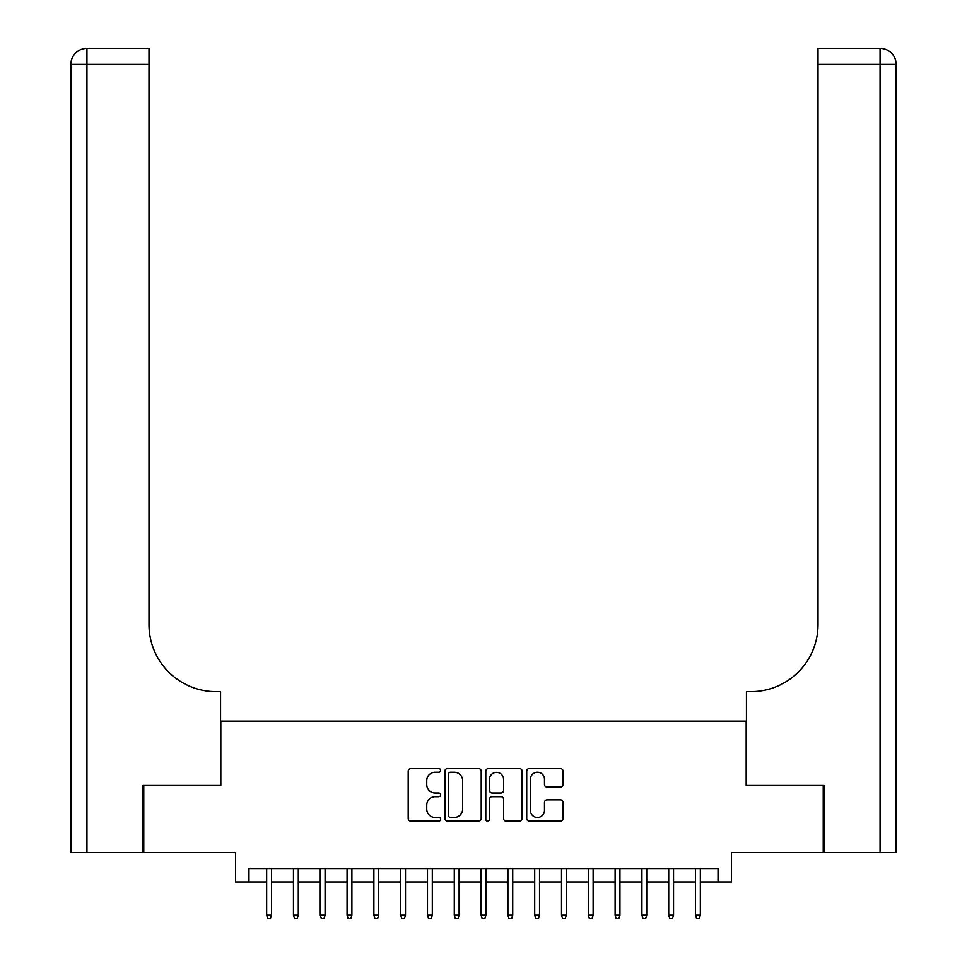 <?xml version="1.0" encoding="UTF-8"?>
<svg xmlns="http://www.w3.org/2000/svg" width="967" height="967" viewBox="0 0 967 967"><rect width="100%" height="100%" fill="white"/><g stroke="black" fill="none" stroke-linecap="round" stroke-linejoin="round"><path stroke-width="1.45" d="M440.614 770.348A1.837 1.837 0 0 0 438.776 768.511L410.818 768.511A2.635 2.635 0 0 0 408.195 771.146L408.195 818.493A2.635 2.635 0 0 0 410.818 821.128L438.776 821.128A1.837 1.837 0 0 0 440.614 819.291A1.837 1.837 0 0 0 438.776 817.441L435.162 817.441A8.413 8.413 0 0 1 426.737 809.028L426.737 805.076A8.413 8.413 0 0 1 435.162 796.663L438.776 796.663A1.837 1.837 0 0 0 440.614 794.814A1.837 1.837 0 0 0 438.776 792.976L435.162 792.976A8.413 8.413 0 0 1 426.737 784.563L426.737 780.611A8.413 8.413 0 0 1 435.162 772.198L438.776 772.198A1.837 1.837 0 0 0 440.614 770.348M560.389 787.053A2.635 2.635 0 0 0 563.024 784.43L563.024 771.146A2.635 2.635 0 0 0 560.389 768.511L529.348 768.511A2.635 2.635 0 0 0 526.713 771.146L526.713 818.493A2.635 2.635 0 0 0 529.348 821.128L560.389 821.128A2.635 2.635 0 0 0 563.024 818.493L563.024 802.453A2.635 2.635 0 0 0 560.389 799.818L547.104 799.818A2.635 2.635 0 0 0 544.469 802.453L544.469 810.406A7.035 7.035 0 0 1 537.434 817.441A7.035 7.035 0 0 1 530.399 810.406L530.399 779.233A7.035 7.035 0 0 1 537.434 772.198A7.035 7.035 0 0 1 544.469 779.233L544.469 784.43A2.635 2.635 0 0 0 547.104 787.053L560.389 787.053M248.966 881.928L248.966 868.523L718.034 868.523L718.034 881.928L731.427 881.928L731.427 852.447L823.231 852.447L823.231 785.434L746.173 785.434L746.173 721.116L220.827 721.116L220.827 785.434L143.769 785.434L143.769 852.447L235.573 852.447L235.573 881.928L266.662 881.928M481.203 771.146A2.635 2.635 0 0 0 478.568 768.511L447.528 768.511A2.635 2.635 0 0 0 444.893 771.146L444.893 818.493A2.635 2.635 0 0 0 447.528 821.128L478.568 821.128A2.635 2.635 0 0 0 481.203 818.493L481.203 771.146M488.432 768.511L519.472 768.511A2.635 2.635 0 0 1 522.107 771.146L522.107 818.493A2.635 2.635 0 0 1 519.472 821.128L506.188 821.128A2.635 2.635 0 0 1 503.565 818.493L503.565 799.286A2.635 2.635 0 0 0 500.93 796.663L492.118 796.663A2.635 2.635 0 0 0 489.483 799.286L489.483 819.291A1.837 1.837 0 0 1 487.646 821.128A1.837 1.837 0 0 1 485.797 819.291L485.797 771.146A2.635 2.635 0 0 1 488.432 768.511M271.485 881.928L293.46 881.928M298.295 881.928L320.27 881.928M325.093 881.928L347.068 881.928M351.891 881.928L373.878 881.928M378.701 881.928L400.676 881.928M405.499 881.928L427.487 881.928M432.309 881.928L454.285 881.928M459.107 881.928L481.082 881.928M485.918 881.928L507.893 881.928M512.715 881.928L534.691 881.928M539.513 881.928L561.501 881.928M566.324 881.928L588.299 881.928M593.122 881.928L615.109 881.928M619.932 881.928L641.907 881.928M646.73 881.928L668.705 881.928M673.54 881.928L695.515 881.928M700.338 881.928L718.034 881.928M450.417 772.198A1.837 1.837 0 0 0 448.579 774.035L448.579 815.604A1.837 1.837 0 0 0 450.417 817.441L454.236 817.441A8.413 8.413 0 0 0 462.649 809.028L462.649 780.611A8.413 8.413 0 0 0 454.236 772.198L450.417 772.198M503.565 779.366A7.035 7.035 0 0 0 496.518 772.331A7.035 7.035 0 0 0 489.483 779.366L489.483 790.341A2.635 2.635 0 0 0 492.118 792.976L500.93 792.976A2.635 2.635 0 0 0 503.565 790.341L503.565 779.366M266.662 915.169L267.738 918.65L270.409 918.65L271.485 915.169L266.662 915.169L266.662 868.523M271.485 915.169L271.485 868.523M142.971 785.434L220.561 785.434L220.561 691.623L216.004 691.623A67.013 67.013 0 0 1 148.991 624.622L148.991 64.426L86.945 64.426L86.945 852.447L142.971 852.447L142.971 785.434M86.945 852.447L70.869 852.447L70.869 64.426A16.076 16.076 0 0 1 86.945 48.35L148.991 48.35L148.991 64.426M216.004 691.623A67.013 67.013 0 0 1 148.991 624.622M86.945 48.35A16.076 16.076 0 0 0 70.869 64.426L86.945 64.426L86.945 48.35M824.029 785.434L746.439 785.434L746.439 691.623L750.996 691.623A67.013 67.013 0 0 0 818.009 624.622L818.009 48.35L880.055 48.35A16.076 16.076 0 0 1 896.131 64.426L896.131 852.447L824.029 852.447L824.029 785.434M750.996 691.623A67.013 67.013 0 0 0 818.009 624.622M896.131 64.426A16.076 16.076 0 0 0 880.055 48.35A16.076 16.076 0 0 1 896.131 64.426L818.009 64.426M293.46 915.169L294.536 918.65L297.22 918.65L298.295 915.169L293.46 915.169L293.46 868.523M298.295 915.169L298.295 868.523M320.27 915.169L321.346 918.65L324.018 918.65L325.093 915.169L320.27 915.169L320.27 868.523M325.093 915.169L325.093 868.523M347.068 915.169L348.144 918.65L350.828 918.65L351.891 915.169L347.068 915.169L347.068 868.523M351.891 915.169L351.891 868.523M373.878 915.169L374.942 918.65L377.626 918.65L378.701 915.169L373.878 915.169L373.878 868.523M378.701 915.169L378.701 868.523M400.676 915.169L401.752 918.65L404.436 918.65L405.499 915.169L400.676 915.169L400.676 868.523M405.499 915.169L405.499 868.523M427.487 915.169L428.55 918.65L431.234 918.65L432.309 915.169L427.487 915.169L427.487 868.523M432.309 915.169L432.309 868.523M454.285 915.169L455.36 918.65L458.032 918.65L459.107 915.169L454.285 915.169L454.285 868.523M459.107 915.169L459.107 868.523M481.082 915.169L482.158 918.65L484.842 918.65L485.918 915.169L481.082 915.169L481.082 868.523M485.918 915.169L485.918 868.523M507.893 915.169L508.968 918.65L511.64 918.65L512.715 915.169L507.893 915.169L507.893 868.523M512.715 915.169L512.715 868.523M534.691 915.169L535.766 918.65L538.45 918.65L539.513 915.169L534.691 915.169L534.691 868.523M539.513 915.169L539.513 868.523M561.501 915.169L562.564 918.65L565.248 918.65L566.324 915.169L561.501 915.169L561.501 868.523M566.324 915.169L566.324 868.523M588.299 915.169L589.374 918.65L592.058 918.65L593.122 915.169L588.299 915.169L588.299 868.523M593.122 915.169L593.122 868.523M615.109 915.169L616.172 918.65L618.856 918.65L619.932 915.169L615.109 915.169L615.109 868.523M619.932 915.169L619.932 868.523M641.907 915.169L642.982 918.65L645.654 918.65L646.73 915.169L641.907 915.169L641.907 868.523M646.73 915.169L646.73 868.523M668.705 915.169L669.78 918.65L672.464 918.65L673.54 915.169L668.705 915.169L668.705 868.523M673.54 915.169L673.54 868.523M695.515 915.169L696.591 918.65L699.262 918.65L700.338 915.169L695.515 915.169L695.515 868.523M700.338 915.169L700.338 868.523M880.055 852.447L880.055 48.35"/></g></svg>
